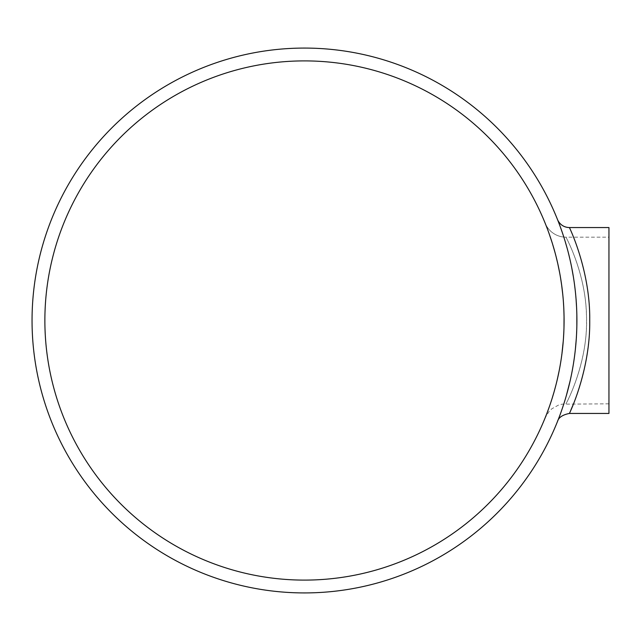<?xml version="1.0" encoding="UTF-8"?>
<svg xmlns="http://www.w3.org/2000/svg" width="641" height="641" viewBox="0 0 641 641"><rect width="100%" height="100%" fill="white"/><g stroke="black" fill="none" stroke-linecap="round" stroke-linejoin="round"><path stroke-width="0.48" stroke-dasharray="3.21 2.4" d="M545.972 225.231L545.138 223.148A22.435 22.435 0 0 0 565.931 237.17C565.57 236.521 585.385 271.768 586.403 314.226C589.151 361.316 565.731 404.808 565.931 403.83C565.626 404.639 587.284 365.362 586.515 320.46C587.252 275.518 565.602 236.329 565.931 237.17C558.968 237.026 553.207 234.318 548.656 229.045M546.116 225.6L547.005 227.9M547.895 230.263L549.201 233.869M550.931 238.925L552.534 243.933M555.146 252.979L556.1 256.632M557.878 264.084L560.546 277.801M561.732 285.67L562.862 295.421M563.183 298.882L563.848 309.555M564.064 317.511L563.864 331.165M563.503 337.743L561.196 359.096M560.514 363.359L558.127 375.762M556.909 381.083L554.104 391.779M551.957 398.902L549.289 406.883M546.733 413.806L545.667 416.53M547.005 413.084L548.584 408.846M549.129 407.323L550.515 403.325M551.989 398.79L553.856 392.645M555.795 385.553L557.333 379.296M559.192 370.634L560.338 364.433M560.835 361.404L561.965 353.576M563.311 340.491L563.984 327.423M564.048 316.358L563.76 307.584M563.399 301.671L562.806 294.812M561.596 284.676L559.641 272.713M557.702 263.307L555.763 255.302M554.697 251.336L552.302 243.179M549.065 233.476L547.286 228.645M608.95 237.17L608.95 403.83L608.95 237.17L565.931 237.17M564.08 320.5A259.605 259.605 0 0 1 174.673 545.323A259.605 259.605 0 0 1 174.673 95.677A259.605 259.605 0 0 1 564.08 320.5M569.384 227.555C568.976 227.09 584.985 258.275 588.742 299.764C593.59 340.908 581.483 386.09 573.495 403.83M570.69 410.512L569.384 413.445M557.926 220.6L557.542 219.647M557.614 219.823L557.79 220.264M558.367 221.73L559.072 223.565M559.561 224.855L559.97 225.953M562.141 232.042L565.042 240.992M566.973 247.642L568.583 253.7M570.057 259.829L571.692 267.465M573.423 277.112L574.536 284.676M575.209 290.165L576.091 299.555M576.596 307.68L576.844 315.035M576.852 325.54L576.275 338.961M575.386 349.201L574.336 357.782M573.463 363.655L572.725 368.022M571.708 373.447L570.121 380.89M566.356 395.569L563.968 403.437M562.125 409.006L560.787 412.796M560.138 414.591L559.056 417.467M558.063 420.031L557.582 421.265M557.51 421.449L557.534 421.377C558.439 419.615 577.597 373.078 576.9 320.5C577.533 271.672 561.003 227.579 557.974 220.728M608.95 227.555L608.95 413.445M576.9 320.5A272.425 272.425 0 0 1 168.263 556.428A272.425 272.425 0 0 1 168.263 84.572A272.425 272.425 0 0 1 576.9 320.5M608.95 403.83L562.093 404.159L558.487 405.096L551.893 408.766L549.105 411.426L545.154 417.804"/><path stroke-width="0.96" d="M545.13 223.148L545.459 223.941M545.563 224.222L546.116 225.6M547.005 227.9L547.895 230.263M549.201 233.869L550.931 238.925M552.534 243.933L555.146 252.979M556.1 256.632L557.878 264.084M560.546 277.801L561.732 285.67M562.862 295.421L563.183 298.882M563.848 309.555L564.064 317.511M563.864 331.165L563.503 337.743M561.196 359.096L560.514 363.359M558.127 375.762L556.909 381.083M554.104 391.779L551.957 398.902M549.289 406.883L546.733 413.806M545.667 416.53L545.459 417.059M545.483 416.995L546.244 415.056M546.38 414.719L547.005 413.084M548.584 408.846L549.129 407.323M550.515 403.325L551.989 398.79M553.856 392.645L555.795 385.553M557.333 379.296L559.192 370.634M560.338 364.433L560.835 361.404M561.965 353.576L563.311 340.491M563.984 327.423L564.048 316.358M563.76 307.584L563.399 301.671M562.806 294.812L561.596 284.676M559.641 272.713L557.702 263.307M555.763 255.302L554.697 251.336M552.302 243.179L549.065 233.476M547.286 228.645L545.972 225.231M564.08 320.5A259.605 259.605 0 0 1 174.673 545.323A259.605 259.605 0 0 1 174.673 95.677A259.605 259.605 0 0 1 564.08 320.5M557.478 219.486A12.82 12.82 0 0 0 569.384 227.555C564.569 227.395 560.875 225.279 558.311 221.193M573.495 403.83L570.69 410.512M569.384 413.445C569.048 414.407 590.457 370.618 589.72 320.5C590.449 270.35 569.048 226.602 569.384 227.555L608.95 227.555L608.95 413.445L569.384 413.445C562.55 414.815 558.575 417.499 557.486 421.498L557.494 421.49M557.79 220.264L558.367 221.73M559.072 223.565L559.561 224.855M559.97 225.953L562.141 232.042M565.042 240.992L566.973 247.642M568.583 253.7L570.057 259.829M571.692 267.465L573.423 277.112M574.536 284.676L575.209 290.165M576.091 299.555L576.596 307.68M576.844 315.035L576.852 325.54M576.275 338.961L575.386 349.201M574.336 357.782L573.463 363.655M572.725 368.022L571.708 373.447M570.121 380.89L566.356 395.569M563.968 403.437L562.125 409.006M560.787 412.796L560.138 414.591M559.056 417.467L558.063 420.031M576.9 320.5A272.425 272.425 0 0 1 168.263 556.428A272.425 272.425 0 0 1 168.263 84.572A272.425 272.425 0 0 1 576.9 320.5"/></g></svg>
